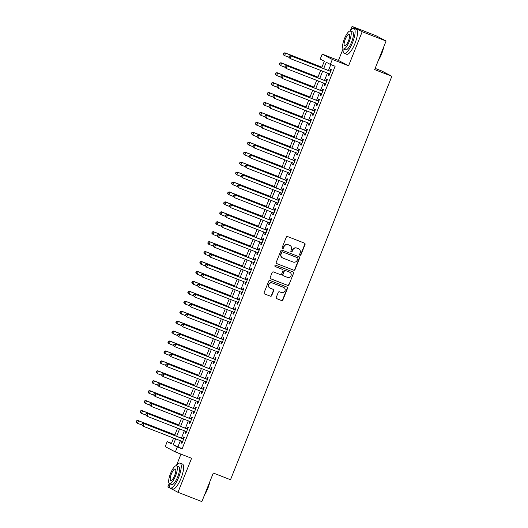 <?xml version="1.0" encoding="UTF-8"?>
<svg xmlns="http://www.w3.org/2000/svg" width="528" height="528" viewBox="0 0 528 528"><rect width="100%" height="100%" fill="white"/><g stroke="black" fill="none" stroke-linecap="round" stroke-linejoin="round"><path stroke-width="0.79" d="M299.983 255.275A0.733 0.706 117.7 0 0 300.914 254.852L305.059 244.484A1.049 1.003 117.7 0 0 304.511 243.144L287.621 236.577A1.049 1.003 117.7 0 0 286.295 237.184L282.15 247.546A0.733 0.706 117.7 0 0 282.533 248.49A0.733 0.706 117.7 0 0 283.463 248.061L283.998 246.721A3.366 3.221 117.7 0 1 288.248 244.768L289.661 245.315A3.366 3.221 117.7 0 1 291.41 249.605L290.875 250.945A0.733 0.706 117.7 0 0 291.258 251.882A0.733 0.706 117.7 0 0 292.189 251.453L292.723 250.114A3.366 3.221 117.7 0 1 296.974 248.16L298.379 248.708A3.366 3.221 117.7 0 1 300.135 252.998L299.6 254.338A0.733 0.706 117.7 0 0 299.983 255.275M299.785 255.156A0.733 0.706 117.7 0 0 300.637 254.707L304.781 244.345A1.049 1.003 117.7 0 0 304.465 243.131M282.335 248.365A0.733 0.706 117.7 0 0 283.193 247.916L283.998 246.721M291.06 251.764A0.733 0.706 117.7 0 0 291.911 251.308L292.723 250.114M276.269 297.363A1.049 1.003 117.7 0 0 276.817 298.703L281.549 300.544A1.049 1.003 117.7 0 0 282.883 299.937L287.483 288.427A1.049 1.003 117.7 0 0 286.935 287.087L270.046 280.513A1.049 1.003 117.7 0 0 268.719 281.127L264.119 292.637A1.049 1.003 117.7 0 0 264.667 293.977L270.389 296.201A1.049 1.003 117.7 0 0 271.715 295.594L273.689 290.664A1.049 1.003 117.7 0 0 273.141 289.324L270.303 288.222A2.812 2.693 117.7 0 1 268.897 284.493A2.812 2.693 117.7 0 1 272.389 283.001L283.503 287.331A2.812 2.693 117.7 0 1 284.909 291.053A2.812 2.693 117.7 0 1 281.417 292.545L279.563 291.826A1.049 1.003 117.7 0 0 278.236 292.439L276.269 297.363M180.385 440.715L178.002 446.675L182.107 448.84L177.329 446.978L175.342 451.948L165.205 446.615L167.191 441.646L171.303 443.81L173.593 438.075M386.087 41.026L362.195 31.726L352.057 26.4L375.956 35.699L386.087 41.026L374.662 69.597L391.862 76.289L230.505 479.728L213.299 473.029L201.874 501.6L177.976 492.301L191.591 458.271L175.342 451.948M350.057 30.974A13.385 3.848 -68.7 0 1 353.945 28.393A13.385 3.848 -68.7 0 1 352.513 42.669A13.385 3.848 -68.7 0 1 344.236 53.341A13.385 3.848 -68.7 0 1 343.114 48.807L338.448 60.436L348.579 65.762L362.195 31.726M348.579 65.762L332.33 59.44L330.343 64.409L326.238 62.251L323.684 68.627M182.107 448.84L335.122 66.271L330.343 64.409M293.687 270.211A1.049 1.003 117.7 0 0 295.013 269.603L299.614 258.093A1.049 1.003 117.7 0 0 299.066 256.753L282.183 250.18A1.049 1.003 117.7 0 0 280.856 250.793L276.25 262.304A1.049 1.003 117.7 0 0 276.797 263.644L293.41 270.065A1.049 1.003 117.7 0 0 294.736 269.458L299.343 257.948A1.049 1.003 117.7 0 0 299.02 256.733M293.548 273.26L288.948 284.77A1.049 1.003 117.7 0 1 287.621 285.377L270.732 278.81A1.049 1.003 117.7 0 1 270.184 277.471L272.151 272.54A1.049 1.003 117.7 0 1 273.484 271.933L280.328 274.6A1.049 1.003 117.7 0 0 281.662 273.986L282.968 270.719A1.049 1.003 117.7 0 0 282.421 269.379L275.286 266.607A0.733 0.706 117.7 0 1 274.916 265.63A0.733 0.706 117.7 0 1 275.834 265.241L293 271.92A1.049 1.003 117.7 0 1 293.548 273.26L288.948 284.77M169.217 483.529L167.845 486.974L177.976 492.301M328.944 73.643L328.277 75.299L328.964 75.656L331.353 69.696L330.667 69.333L329.967 71.075M324.971 83.576L324.304 85.232L324.991 85.595L327.373 79.636L326.693 79.273L325.994 81.008M320.998 93.515L320.331 95.172L321.017 95.528L323.4 89.569L322.714 89.212L322.021 90.948M317.018 103.448L316.358 105.105L317.044 105.468L319.427 99.508L318.74 99.145L318.047 100.888M313.045 113.388L312.385 115.045L313.064 115.408L315.454 109.441L314.767 109.085L314.074 110.821M309.071 123.321L308.411 124.984L309.091 125.341L311.48 119.381L310.794 119.018L310.094 120.76M305.098 133.261L304.432 134.917L305.118 135.28L307.501 129.314L306.821 128.957L306.121 130.693M301.125 143.2L300.458 144.857L301.145 145.213L303.527 139.253L302.841 138.89L302.148 140.633M297.145 153.133L296.485 154.79L297.172 155.153L299.554 149.193L298.868 148.83L298.175 150.572M293.172 163.073L292.512 164.729L293.198 165.092L295.581 159.126L294.895 158.77L294.202 160.505M289.199 173.006L288.539 174.669L289.219 175.025L291.608 169.066L290.921 168.703L290.228 170.445M285.226 182.945L284.559 184.602L285.245 184.965L287.628 178.999L286.948 178.642L286.249 180.378M281.252 192.878L280.586 194.542L281.272 194.898L283.655 188.938L282.975 188.575L282.275 190.318M277.273 202.818L276.613 204.475L277.299 204.838L279.682 198.871L278.995 198.515L278.302 200.251M273.299 212.758L272.639 214.414L273.326 214.771L275.708 208.811L275.022 208.454L274.329 210.19M269.326 222.691L268.666 224.347L269.346 224.71L271.735 218.75L271.049 218.387L270.356 220.13M265.353 232.63L264.686 234.287L265.373 234.65L267.762 228.683L267.076 228.327L266.376 230.063M261.38 242.563L260.713 244.226L261.4 244.583L263.782 238.623L263.102 238.26L262.403 240.002M257.407 252.503L256.74 254.159L257.426 254.522L259.809 248.556L259.123 248.2L258.43 249.935M253.427 262.442L252.767 264.099L253.453 264.455L255.836 258.496L255.149 258.133L254.456 259.875M249.454 272.375L248.794 274.032L249.473 274.395L251.863 268.435L251.176 268.072L250.483 269.808M245.48 282.315L244.814 283.972L245.5 284.328L247.889 278.368L247.203 278.012L246.503 279.748M241.507 292.248L240.841 293.911L241.527 294.268L243.91 288.308L243.23 287.945L242.53 289.687M237.534 302.188L236.867 303.844L237.554 304.207L239.936 298.241L239.25 297.884L238.557 299.62M233.554 312.121L232.894 313.784L233.581 314.14L235.963 308.18L235.277 307.817L234.584 309.56M229.581 322.06L228.921 323.717L229.601 324.08L231.99 318.113L231.304 317.757L230.611 319.493M225.608 332L224.948 333.656L225.628 334.013L228.017 328.053L227.33 327.69L226.631 329.432M221.635 341.933L220.968 343.589L221.654 343.952L224.037 337.993L223.357 337.63L222.658 339.372M217.661 351.872L216.995 353.529L217.681 353.892L220.064 347.926L219.377 347.569L218.684 349.305M213.682 361.805L213.022 363.469L213.708 363.825L216.091 357.865L215.404 357.502L214.711 359.245M209.708 371.745L209.048 373.402L209.735 373.765L212.117 367.798L211.431 367.442L210.738 369.178M205.735 381.685L205.075 383.341L205.755 383.698L208.144 377.738L207.458 377.375L206.765 379.117M201.762 391.618L201.095 393.274L201.782 393.637L204.164 387.677L203.485 387.314L202.785 389.05M197.789 401.557L197.122 403.214L197.809 403.57L200.191 397.61L199.511 397.254L198.812 398.99M193.809 411.49L193.149 413.147L193.835 413.51L196.218 407.55L195.532 407.187L194.839 408.929M189.836 421.43L189.176 423.086L189.862 423.449L192.245 417.483L191.558 417.127L190.865 418.862M185.863 431.363L185.203 433.026L185.882 433.382L188.272 427.423L187.585 427.06L186.892 428.802M330.818 64.594L328.462 70.488M327.439 73.055L324.489 80.428M323.466 82.988L320.516 90.361M319.486 92.928L316.543 100.3M315.513 102.861L312.563 110.233M311.54 112.801L308.59 120.173M307.567 122.74L304.616 130.112M303.593 132.673L300.643 140.045M299.614 142.613L296.67 149.985M295.64 152.546L292.69 159.918M291.667 162.485L288.717 169.858M287.694 172.425L284.744 179.791M283.721 182.358L280.771 189.73M279.741 192.298L276.797 199.67M275.768 202.231L272.824 209.603M271.795 212.17L268.844 219.542M267.821 222.103L264.871 229.475M263.848 232.043L260.898 239.415M259.875 241.982L256.925 249.355M255.895 251.915L252.952 259.288M251.922 261.855L248.972 269.227M247.949 271.788L244.999 279.16M243.976 281.728L241.025 289.1M240.002 291.667L237.052 299.033M236.023 301.6L233.079 308.972M232.049 311.54L229.099 318.912M228.076 321.473L225.126 328.845M224.103 331.412L221.153 338.785M220.13 341.345L217.18 348.718M216.15 351.285L213.206 358.657M212.177 361.225L209.233 368.59M208.204 371.158L205.253 378.53M204.23 381.097L201.28 388.469M200.257 391.03L197.307 398.402M196.277 400.97L193.334 408.342M192.304 410.903L189.361 418.275M188.331 420.842L185.381 428.215M184.358 430.782L181.408 438.154M181.889 441.302L181.223 442.959L181.909 443.322L184.298 437.356L183.612 436.999L182.912 438.735M391.862 76.289L381.731 70.963L375.137 68.396M180.979 454.139L176.524 465.274M171.494 443.322L167.191 441.646M321.677 67.848L324.317 61.241L320.212 59.077L322.199 54.113L332.33 59.44M338.448 60.436L322.199 54.113M352.057 26.4L350.401 30.538M175.606 438.854L173.224 444.814L177.329 446.978M322.661 71.194L319.711 78.566M318.681 81.134L315.737 88.499M314.708 91.067L311.764 98.439M310.735 101.006L307.784 108.379M306.761 110.939L303.811 118.312M302.788 120.879L299.838 128.251M298.815 130.812L295.865 138.184M294.835 140.752L291.892 148.124M290.862 150.691L287.912 158.063M286.889 160.624L283.939 167.996M282.916 170.564L279.965 177.936M278.942 180.497L275.992 187.869M274.963 190.436L272.019 197.809M270.989 200.376L268.039 207.742M267.016 210.309L264.066 217.681M263.043 220.249L260.093 227.621M259.07 230.182L256.12 237.554M255.09 240.121L252.146 247.493M251.117 250.054L248.173 257.426M247.144 259.994L244.193 267.366M243.17 269.933L240.22 277.299M239.197 279.866L236.247 287.239M235.224 289.806L232.274 297.178M231.244 299.739L228.301 307.111M227.271 309.679L224.321 317.051M223.298 319.612L220.348 326.984M219.325 329.551L216.374 336.923M215.351 339.491L212.401 346.863M211.372 349.424L208.428 356.796M207.398 359.363L204.448 366.736M203.425 369.296L200.475 376.669M199.452 379.236L196.502 386.608M195.479 389.176L192.529 396.541M191.499 399.109L188.555 406.481M187.526 409.048L184.582 416.42M183.553 418.981L180.602 426.353M179.579 428.921L176.629 436.293M174.623 435.508L177.573 428.135M178.596 425.575L181.546 418.202M182.569 415.635L185.519 408.263M186.542 405.702L189.493 398.33M190.522 395.762L193.466 388.39M194.495 385.823L197.446 378.457M198.469 375.89L201.419 368.518M202.442 365.95L205.392 358.578M206.415 356.017L209.365 348.645M210.395 346.078L213.338 338.705M214.368 336.145L217.312 328.772M218.341 326.205L221.291 318.833M222.314 316.265L225.265 308.9M226.288 306.332L229.238 298.96M230.267 296.393L233.211 289.021M234.241 286.46L237.184 279.088M238.214 276.52L241.164 269.148M242.187 266.587L245.137 259.215M246.16 256.648L249.11 249.275M250.133 246.708L253.084 239.336M254.113 236.775L257.057 229.403M258.086 226.835L261.037 219.463M262.06 216.902L265.01 209.53M266.033 206.963L268.983 199.591M270.006 197.023L272.956 189.658M273.986 187.09L276.929 179.718M277.959 177.151L280.909 169.778M281.932 167.218L284.882 159.845M285.905 157.278L288.856 149.906M289.879 147.345L292.829 139.973M293.858 137.405L296.802 130.033M297.832 127.466L300.775 120.094M301.805 117.533L304.755 110.161M305.778 107.593L308.728 100.221M309.751 97.66L312.701 90.288M313.724 87.721L316.675 80.348M317.704 77.781L320.648 70.415M178.002 446.675L173.224 444.814M328.277 75.299L328.997 75.577M324.304 85.232L325.024 85.516M320.331 95.172L321.05 95.449M316.358 105.105L317.077 105.389M312.385 115.045L313.097 115.322M308.411 124.984L309.124 125.261M304.432 134.917L305.151 135.194M300.458 144.857L301.178 145.134M296.485 154.79L297.205 155.074M292.512 164.729L293.225 165.007M288.539 174.669L289.252 174.946M284.559 184.602L285.278 184.879M280.586 194.542L281.305 194.819M276.613 204.475L277.332 204.758M272.639 214.414L273.352 214.691M268.666 224.347L269.379 224.631M264.686 234.287L265.406 234.564M260.713 244.226L261.433 244.504M256.74 254.159L257.459 254.437M252.767 264.099L253.486 264.376M248.794 274.032L249.506 274.316M244.814 283.972L245.533 284.249M240.841 293.911L241.56 294.188M236.867 303.844L237.587 304.121M232.894 313.784L233.614 314.061M228.921 323.717L229.634 324.001M224.948 333.656L225.661 333.934M220.968 343.589L221.687 343.873M216.995 353.529L217.714 353.806M213.022 363.469L213.741 363.746M209.048 373.402L209.761 373.679M205.075 383.341L205.788 383.618M201.095 393.274L201.815 393.558M197.122 403.214L197.842 403.491M193.149 413.147L193.868 413.431M189.176 423.086L189.889 423.364M185.203 433.026L185.915 433.303M181.223 442.959L181.942 443.243M298.703 248.853L298.426 248.708A3.366 3.221 117.7 0 0 298.109 248.563L298.379 248.708M292.453 249.968A3.366 3.221 117.7 0 1 296.703 248.015L298.109 248.563M289.978 245.461L289.7 245.315A3.366 3.221 117.7 0 0 289.384 245.17L289.661 245.315M283.727 246.576A3.366 3.221 117.7 0 1 287.978 244.622L289.384 245.17M276.573 263.518L293.41 270.065M297.871 258.654A0.733 0.706 117.7 0 0 297.488 257.717L282.665 251.948A0.733 0.706 117.7 0 0 281.734 252.377L281.173 253.79A3.366 3.221 117.7 0 0 282.922 258.08L293.06 262.02A3.366 3.221 117.7 0 0 297.31 260.066L297.871 258.654M282.605 257.935L282.335 257.789A3.366 3.221 117.7 0 1 280.896 253.645L281.464 252.232A0.733 0.706 117.7 0 1 282.394 251.803L297.218 257.572M270.508 278.685L287.344 285.239A1.049 1.003 117.7 0 0 288.671 284.625M282.335 269.333A1.049 1.003 117.7 0 0 282.143 269.234L275.101 266.495M287.437 277.365A2.812 2.693 117.7 0 0 289.786 272.263A2.812 2.693 117.7 0 0 289.522 272.144L285.608 270.62A1.049 1.003 117.7 0 0 284.282 271.234L282.975 274.501A1.049 1.003 117.7 0 0 283.523 275.84L287.437 277.365M289.786 272.263L289.516 272.118A2.812 2.693 117.7 0 0 289.252 271.999L289.522 272.144M283.246 275.695A1.049 1.003 117.7 0 1 282.698 274.355L284.005 271.088A1.049 1.003 117.7 0 1 285.331 270.475L289.252 271.999M293.278 273.115A1.049 1.003 117.7 0 0 292.954 271.9M283.767 287.45L283.496 287.305A2.812 2.693 117.7 0 0 283.232 287.186L283.503 287.331M270.032 288.103L269.762 287.958A2.812 2.693 117.7 0 1 272.111 282.856L283.232 287.186M264.436 293.852L270.112 296.056A1.049 1.003 117.7 0 0 271.445 295.449L273.412 290.525A1.049 1.003 117.7 0 0 273.088 289.304M276.586 298.577L281.279 300.406A1.049 1.003 117.7 0 0 282.605 299.792L287.212 288.281A1.049 1.003 117.7 0 0 286.889 287.067M321.935 67.201L284.922 52.793L285.608 53.156L284.612 55.638L288.829 57.281M321.902 67.28L285.608 53.156L283.589 53.163L283.463 54.305L283.859 53.308M283.463 54.305L284.612 55.638L283.932 55.282L283.193 54.16M283.589 53.163L284.922 52.793M330.686 71.353L290.4 55.678L330.653 71.432M289.337 56.192L291.086 56.034L290.09 58.522L288.671 57.037L289.337 56.192L288.671 57.037M329.663 73.92L290.09 58.522L288.941 57.182M290.4 55.678L289.067 56.047M383.704 46.979A13.061 3.755 111.3 0 1 381.586 53.968A13.061 3.755 111.3 0 1 378.352 60.37M378.787 59.281A13.385 3.848 -68.7 0 0 381.381 53.902A13.385 3.848 -68.7 0 0 383.242 48.134M344.236 53.341L346.625 54.272A13.385 3.848 -68.7 0 0 354.908 43.6A13.385 3.848 -68.7 0 0 356.334 29.324L353.945 28.393M350.387 31.033L352.585 31.885A9.636 2.772 111.3 0 1 351.556 42.161A9.636 2.772 111.3 0 1 345.596 49.85L343.398 48.992A9.636 2.772 -68.7 0 0 349.358 41.309A9.636 2.772 -68.7 0 0 350.387 31.033A9.636 2.772 -68.7 0 0 344.428 38.716A9.636 2.772 -68.7 0 0 343.398 48.992M345.305 39.178A6.211 1.782 -68.7 0 0 344.639 45.797A6.211 1.782 -68.7 0 0 348.48 40.847A6.211 1.782 -68.7 0 0 349.147 34.221A6.211 1.782 -68.7 0 0 345.305 39.178M209.827 481.714A13.061 3.755 111.3 0 1 207.702 488.704A13.061 3.755 111.3 0 1 204.468 495.106M204.904 494.017A13.385 3.848 -68.7 0 0 207.497 488.638A13.385 3.848 -68.7 0 0 209.365 482.869M169.231 483.542A13.385 3.848 -68.7 0 0 170.353 488.077A13.385 3.848 -68.7 0 0 178.636 477.404A13.385 3.848 -68.7 0 0 180.061 463.129A13.385 3.848 -68.7 0 0 176.174 465.709M170.353 488.077L172.748 489.007A13.385 3.848 -68.7 0 0 181.025 478.335A13.385 3.848 -68.7 0 0 182.45 464.059L180.061 463.129M176.504 465.769L178.702 466.62A9.636 2.772 111.3 0 1 177.672 476.903A9.636 2.772 111.3 0 1 171.712 484.585L169.514 483.727A9.636 2.772 -68.7 0 0 175.474 476.045A9.636 2.772 -68.7 0 0 176.504 465.769A9.636 2.772 -68.7 0 0 170.544 473.451A9.636 2.772 -68.7 0 0 169.514 483.727M171.422 473.913A6.211 1.782 -68.7 0 0 170.762 480.533A6.211 1.782 -68.7 0 0 174.603 475.583A6.211 1.782 -68.7 0 0 175.263 468.963A6.211 1.782 -68.7 0 0 171.422 473.913M317.962 77.134L280.949 62.733L281.635 63.089L280.639 65.578L284.849 67.214M317.929 77.22L281.635 63.089L279.616 63.103L279.49 64.238L279.886 63.248M279.49 64.238L280.639 65.578L279.213 64.099M279.616 63.103L280.949 62.733M313.988 87.074L276.976 72.673L277.655 73.029L276.665 75.511L280.876 77.154M313.955 87.153L277.655 73.029L275.636 73.042L275.517 74.177L275.913 73.181M275.517 74.177L276.665 75.511L275.979 75.154L275.24 74.032M275.636 73.042L276.976 72.673M310.015 97.007L273.002 82.606L273.682 82.969L272.692 85.45L276.903 87.087M309.982 97.093L273.682 82.969L271.663 82.975L271.537 84.117L271.94 83.12M271.537 84.117L272.692 85.45L272.006 85.087L271.267 83.972M271.663 82.975L273.002 82.606M306.035 106.946L269.023 92.545L269.709 92.902L268.719 95.39L272.93 97.027M306.002 107.026L269.709 92.902L267.689 92.915L267.564 94.05L267.967 93.06M267.564 94.05L268.719 95.39L268.033 95.027L267.293 93.905M267.689 92.915L269.023 92.545M326.713 81.292L286.427 65.611L326.68 81.371M285.364 66.125L287.113 65.974L286.117 68.455L284.691 66.977L285.364 66.125L284.691 66.977M325.684 83.853L286.117 68.455L284.968 67.122M286.427 65.611L285.094 65.98M322.74 91.225L282.454 75.55L322.707 91.311M281.391 76.065L283.133 75.913L282.143 78.395L280.718 76.916L281.391 76.065L280.718 76.916M321.71 93.793L282.143 78.395L280.995 77.055M282.454 75.55L281.114 75.92M318.76 101.165L278.48 85.49L318.734 101.244M277.418 85.998L279.16 85.846L278.17 88.334L276.745 86.849L277.418 85.998L276.745 86.849M317.737 103.732L278.17 88.334L277.022 86.995M278.48 85.49L277.141 85.859M314.787 111.098L274.501 95.423L314.754 111.184M273.445 95.938L275.187 95.786L274.197 98.267L272.771 96.789L273.445 95.938L272.771 96.789M313.764 113.665L274.197 98.267L273.042 96.934M274.501 95.423L273.167 95.792M302.062 116.886L265.049 102.478L265.736 102.841L264.739 105.323L268.957 106.966M302.029 116.965L265.736 102.841L263.716 102.848L263.591 103.99L263.987 102.993M263.591 103.99L264.739 105.323L264.059 104.966L263.32 103.844M263.716 102.848L265.049 102.478M310.814 121.037L270.527 105.362L310.781 121.117M269.465 105.877L271.214 105.719L270.217 108.207L268.798 106.722L269.465 105.877L268.798 106.722M309.791 123.605L270.217 108.207L269.069 106.867M270.527 105.362L269.194 105.732M298.089 126.819L261.076 112.418L261.763 112.774L260.766 115.262L264.977 116.899M298.056 126.898L261.763 112.774L259.743 112.787L259.618 113.923L260.014 112.933M259.618 113.923L260.766 115.262L259.34 113.777M259.743 112.787L261.076 112.418M306.841 130.977L266.554 115.295L306.808 131.056M265.492 115.81L267.241 115.658L266.244 118.14L264.818 116.662L265.492 115.81L264.818 116.662M305.811 133.538L266.244 118.14L265.096 116.807M266.554 115.295L265.221 115.665M294.116 136.759L257.103 122.351L257.789 122.714L256.793 125.195L261.004 126.839M294.083 136.838L257.789 122.714L255.763 122.72L255.644 123.862L256.04 122.866M255.644 123.862L256.793 125.195L256.106 124.839L255.367 123.717M255.763 122.72L257.103 122.351M302.867 140.91L262.581 125.235L302.834 140.989M261.518 125.75L263.267 125.591L262.271 128.08L260.845 126.595L261.518 125.75L260.845 126.595M301.838 143.477L262.271 128.08L261.122 126.74M262.581 125.235L261.241 125.605M290.143 146.692L253.13 132.29L253.81 132.653L252.82 135.135L257.03 136.772M290.11 146.777L253.81 132.653L251.79 132.66L251.671 133.795L252.067 132.805M251.671 133.795L252.82 135.135L251.394 133.657M251.79 132.66L253.13 132.29M298.894 150.85L258.608 135.168L298.861 150.929M257.545 135.683L259.288 135.531L258.298 138.013L256.872 136.534L257.545 135.683L256.872 136.534M297.865 153.41L258.298 138.013L257.149 136.679M258.608 135.168L257.268 135.544M286.163 156.631L249.15 142.23L249.836 142.586L248.846 145.075L253.057 146.711M286.136 156.71L249.836 142.586L247.817 142.6L247.691 143.735L248.094 142.738M247.691 143.735L248.846 145.075L248.16 144.712L247.421 143.59M247.817 142.6L249.15 142.23M294.914 160.783L254.628 145.108L294.881 160.868M253.572 145.622L255.314 145.471L254.324 147.952L252.899 146.474L253.572 145.622L252.899 146.474M293.891 163.35L254.324 147.952L253.169 146.612M254.628 145.108L253.295 145.477M282.19 166.571L245.177 152.163L245.863 152.526L244.867 155.008L249.084 156.644M282.157 166.65L245.863 152.526L243.844 152.533L243.718 153.674L244.114 152.678M243.718 153.674L244.867 155.008L244.187 154.651L243.448 153.529M243.844 152.533L245.177 152.163M290.941 170.722L250.655 155.047L290.908 170.801M249.592 155.555L251.341 155.404L250.345 157.892L248.926 156.407L249.592 155.555L248.926 156.407M289.918 173.29L250.345 157.892L249.196 156.552M250.655 155.047L249.322 155.417M278.216 176.504L241.204 162.103L241.89 162.459L240.893 164.947L245.104 166.584M278.183 176.583L241.89 162.459L239.87 162.472L239.745 163.607L240.141 162.617M239.745 163.607L240.893 164.947L239.468 163.462M239.87 162.472L241.204 162.103M286.968 180.662L246.682 164.98L286.935 180.741M245.619 165.495L247.368 165.343L246.371 167.825L244.952 166.346L245.619 165.495L244.952 166.346M285.945 183.223L246.371 167.825L245.223 166.492M246.682 164.98L245.348 165.35M274.243 186.443L237.23 172.036L237.917 172.399L236.92 174.88L241.131 176.524M274.21 186.523L237.917 172.399L235.897 172.405L235.772 173.547L236.168 172.55M235.772 173.547L236.92 174.88L236.234 174.524L235.495 173.402M235.897 172.405L237.23 172.036M282.995 190.595L242.708 174.92L282.962 190.674M241.646 175.435L243.395 175.276L242.398 177.764L240.973 176.279L241.646 175.435L240.973 176.279M281.965 193.162L242.398 177.764L241.25 176.425M242.708 174.92L241.375 175.289M270.27 196.376L233.257 181.975L233.937 182.332L232.947 184.82L237.158 186.457M270.237 196.462L233.937 182.332L231.917 182.345L231.799 183.48L232.195 182.49M231.799 183.48L232.947 184.82L231.521 183.335M231.917 182.345L233.257 181.975M279.022 200.534L238.735 184.853L278.989 200.614M237.673 185.368L239.415 185.216L238.425 187.697L236.999 186.219L237.673 185.368L236.999 186.219M277.992 203.095L238.425 187.697L237.277 186.364M238.735 184.853L237.395 185.222M266.29 206.316L229.277 191.908L229.964 192.271L228.974 194.753L233.185 196.396M266.264 206.395L229.964 192.271L227.944 192.284L227.819 193.42L228.221 192.423M227.819 193.42L228.974 194.753L228.287 194.396L227.548 193.274M227.944 192.284L229.277 191.908M275.042 210.467L234.755 194.792L275.015 210.553M233.699 195.307L235.442 195.155L234.452 197.637L233.026 196.159L233.699 195.307L233.026 196.159M274.019 213.035L234.452 197.637L233.297 196.297M234.755 194.792L233.422 195.162M262.317 216.249L225.304 201.848L225.991 202.211L224.994 204.692L229.211 206.329M262.284 216.335L225.991 202.211L223.971 202.217L223.846 203.353L224.242 202.363M223.846 203.353L224.994 204.692L223.575 203.214M223.971 202.217L225.304 201.848M271.069 220.407L230.782 204.732L271.036 220.486M229.72 205.24L231.469 205.088L230.472 207.577L229.053 206.092L229.72 205.24L229.053 206.092M270.046 222.974L230.472 207.577L229.324 206.237M230.782 204.732L229.449 205.102M258.344 226.189L221.331 211.787L222.017 212.144L221.021 214.632L225.232 216.269M258.311 226.268L222.017 212.144L219.998 212.157L219.872 213.292L220.268 212.302M219.872 213.292L221.021 214.632L220.334 214.269L219.602 213.147M219.998 212.157L221.331 211.787M267.095 230.34L226.809 214.665L267.062 230.426M225.746 215.18L227.495 215.028L226.499 217.51L225.08 216.031L225.746 215.18L225.08 216.031M266.072 232.907L226.499 217.51L225.35 216.176M226.809 214.665L225.476 215.035M254.371 236.128L217.358 221.72L218.044 222.083L217.048 224.565L221.258 226.208M254.338 236.207L218.044 222.083L216.025 222.09L215.899 223.232L216.295 222.235M215.899 223.232L217.048 224.565L216.361 224.209L215.622 223.087M216.025 222.09L217.358 221.72M263.122 240.28L222.836 224.605L263.089 240.359M221.773 225.119L223.522 224.961L222.526 227.449L221.1 225.964L221.773 225.119L221.1 225.964M262.093 242.847L222.526 227.449L221.377 226.109M222.836 224.605L221.503 224.974M250.397 246.061L213.385 231.66L214.064 232.016L213.074 234.505L217.285 236.141M250.364 246.14L214.064 232.016L212.045 232.03L211.926 233.165L212.322 232.175M211.926 233.165L213.074 234.505L211.649 233.02M212.045 232.03L213.385 231.66M259.149 250.219L218.863 234.538L259.116 250.298M217.8 235.052L219.542 234.901L218.552 237.382L217.127 235.904L217.8 235.052L217.127 235.904M258.119 252.78L218.552 237.382L217.404 236.049M218.863 234.538L217.523 234.907M246.424 256.001L209.405 241.593L210.091 241.956L209.101 244.438L213.312 246.081M246.391 256.08L210.091 241.956L208.072 241.963L207.946 243.104L208.349 242.108M207.946 243.104L209.101 244.438L208.415 244.081L207.676 242.959M208.072 241.963L209.405 241.593M255.169 260.152L214.889 244.477L255.143 260.231M213.827 244.992L215.569 244.834L214.579 247.322L213.154 245.837L213.827 244.992L213.154 245.837M254.146 262.72L214.579 247.322L213.431 245.982M214.889 244.477L213.55 244.847M242.444 265.934L205.432 251.533L206.118 251.896L205.121 254.377L209.339 256.014M242.411 266.02L206.118 251.896L204.098 251.902L203.973 253.037L204.369 252.047M203.973 253.037L205.121 254.377L203.702 252.899M204.098 251.902L205.432 251.533M251.196 270.092L210.91 254.41L251.163 270.171M209.854 254.925L211.596 254.773L210.606 257.255L209.18 255.776L209.854 254.925L209.18 255.776M250.173 272.653L210.606 257.255L209.451 255.922M210.91 254.41L209.576 254.78M238.471 275.873L201.458 261.472L202.145 261.829L201.148 264.317L205.366 265.954M238.438 275.953L202.145 261.829L200.125 261.842L200 262.977L200.396 261.98M200 262.977L201.148 264.317L200.468 263.954L199.729 262.832M200.125 261.842L201.458 261.472M247.223 280.025L206.936 264.35L247.19 280.111M205.874 264.865L207.623 264.713L206.626 267.194L205.207 265.716L205.874 264.865L205.207 265.716M246.2 282.592L206.626 267.194L205.478 265.855M206.936 264.35L205.603 264.719M234.498 285.806L197.485 271.405L198.172 271.768L197.175 274.25L201.386 275.887M234.465 285.892L198.172 271.768L196.152 271.775L196.027 272.917L196.423 271.92M196.027 272.917L197.175 274.25L196.489 273.893L195.749 272.771M196.152 271.775L197.485 271.405M243.25 289.964L202.963 274.289L243.217 290.044M201.901 274.798L203.65 274.646L202.653 277.134L201.227 275.649L201.901 274.798L201.227 275.649M242.22 292.532L202.653 277.134L201.505 275.794M202.963 274.289L201.63 274.659M230.525 295.746L193.512 281.345L194.192 281.701L193.202 284.189L197.413 285.826M230.492 295.825L194.192 281.701L192.172 281.714L192.053 282.85L192.449 281.86M192.053 282.85L193.202 284.189L191.776 282.704M192.172 281.714L193.512 281.345M239.276 299.904L198.99 284.222L239.243 299.983M197.927 284.737L199.676 284.585L198.68 287.067L197.254 285.589L197.927 284.737L197.254 285.589M238.247 302.465L198.68 287.067L197.531 285.734M198.99 284.222L197.65 284.592M226.552 305.686L189.539 291.278L190.219 291.641L189.229 294.122L193.439 295.766M226.519 305.765L190.219 291.641L188.199 291.647L188.08 292.789L188.476 291.793M188.08 292.789L189.229 294.122L188.542 293.766L187.803 292.644M188.199 291.647L189.539 291.278M235.303 309.837L195.017 294.162L235.27 309.916M193.954 294.677L195.697 294.518L194.707 297.007L193.281 295.522L193.954 294.677L193.281 295.522M234.274 312.404L194.707 297.007L193.558 295.667M195.017 294.162L193.677 294.532M222.572 315.619L185.559 301.217L186.245 301.574L185.255 304.062L189.466 305.699M222.539 315.704L186.245 301.574L184.226 301.587L184.1 302.722L184.503 301.732M184.1 302.722L185.255 304.062L184.569 303.699L183.83 302.577M184.226 301.587L185.559 301.217M231.323 319.777L191.037 304.095L231.29 319.856M189.981 304.61L191.723 304.458L190.733 306.94L189.308 305.461L189.981 304.61L189.308 305.461M230.3 322.337L190.733 306.94L189.578 305.606M191.037 304.095L189.704 304.465M218.599 325.558L181.586 311.15L182.272 311.513L181.276 313.995L185.493 315.638M218.566 325.637L182.272 311.513L180.253 311.52L180.127 312.662L180.523 311.665M180.127 312.662L181.276 313.995L180.596 313.639L179.857 312.517M180.253 311.52L181.586 311.15M227.35 329.71L187.064 314.035L227.317 329.795M186.001 314.549L187.75 314.391L186.754 316.879L185.335 315.401L186.001 314.549L185.335 315.401M226.327 332.277L186.754 316.879L185.605 315.539M187.064 314.035L185.731 314.404M214.625 335.491L177.613 321.09L178.299 321.453L177.302 323.935L181.513 325.571M214.592 335.577L178.299 321.453L176.279 321.46L176.154 322.595L176.55 321.605M176.154 322.595L177.302 323.935L175.877 322.456M176.279 321.46L177.613 321.09M223.377 339.649L183.091 323.974L223.344 339.728M182.028 324.482L183.777 324.331L182.78 326.812L181.355 325.334L182.028 324.482L181.355 325.334M222.347 342.217L182.78 326.812L181.632 325.479M183.091 323.974L181.757 324.344M210.652 345.431L173.639 331.03L174.326 331.386L173.329 333.874L177.54 335.511M210.619 345.51L174.326 331.386L172.3 331.399L172.181 332.534L172.577 331.538M172.181 332.534L173.329 333.874L171.904 332.389M172.3 331.399L173.639 331.03M219.404 349.582L179.117 333.907L219.371 349.668M178.055 334.422L179.804 334.27L178.807 336.752L177.382 335.273L178.055 334.422L177.382 335.273M218.374 352.15L178.807 336.752L177.659 335.419M179.117 333.907L177.784 334.277M206.679 355.37L169.666 340.963L170.346 341.326L169.356 343.807L173.567 345.451M206.646 355.45L170.346 341.326L168.326 341.332L168.208 342.474L168.604 341.477M168.208 342.474L169.356 343.807L168.67 343.451L167.93 342.329M168.326 341.332L169.666 340.963M215.431 359.522L175.144 343.847L215.398 359.601M174.082 344.362L175.824 344.203L174.834 346.691L173.408 345.206L174.082 344.362L173.408 345.206M214.401 362.089L174.834 346.691L173.686 345.352M175.144 343.847L173.804 344.216M202.699 365.303L165.686 350.902L166.373 351.259L165.383 353.747L169.594 355.384M202.673 365.383L166.373 351.259L164.353 351.272L164.228 352.407L164.63 351.417M164.228 352.407L165.383 353.747L164.696 353.384L163.957 352.262M164.353 351.272L165.686 350.902M211.451 369.461L171.164 353.78L211.418 369.541M170.108 354.295L171.851 354.143L170.861 356.624L169.435 355.146L170.108 354.295L169.435 355.146M210.428 372.022L170.861 356.624L169.706 355.291M171.164 353.78L169.831 354.149M198.726 375.243L161.713 360.835L162.4 361.198L161.403 363.68L165.62 365.323M198.693 375.322L162.4 361.198L160.38 361.205L160.255 362.347L160.651 361.35M160.255 362.347L161.403 363.68L160.723 363.323L159.984 362.201M160.38 361.205L161.713 360.835M207.478 379.394L167.191 363.719L207.445 379.474M166.129 364.234L167.878 364.076L166.881 366.564L165.462 365.079L166.129 364.234L165.462 365.079M206.455 381.962L166.881 366.564L165.733 365.224M167.191 363.719L165.858 364.089M194.753 385.176L157.74 370.775L158.426 371.138L157.43 373.619L161.641 375.256M194.72 385.262L158.426 371.138L156.407 371.144L156.281 372.28L156.677 371.29M156.281 372.28L157.43 373.619L156.004 372.141M156.407 371.144L157.74 370.775M203.504 389.334L163.218 373.652L203.471 389.413M162.155 374.167L163.904 374.015L162.908 376.497L161.489 375.019L162.155 374.167L161.489 375.019M202.481 391.895L162.908 376.497L161.759 375.164M163.218 373.652L161.885 374.022M190.78 395.116L153.767 380.714L154.453 381.071L153.457 383.552L157.667 385.196M190.747 395.195L154.453 381.071L152.434 381.084L152.308 382.219L152.704 381.223M152.308 382.219L153.457 383.552L152.77 383.196L152.031 382.074M152.434 381.084L153.767 380.714M199.531 399.267L159.245 383.592L199.498 399.353M158.182 384.107L159.931 383.955L158.935 386.437L157.509 384.958L158.182 384.107L157.509 384.958M198.502 401.834L158.935 386.437L157.786 385.097M159.245 383.592L157.912 383.962M186.806 405.049L149.794 390.647L150.473 391.01L149.483 393.492L153.694 395.129M186.773 405.134L150.473 391.01L148.454 391.017L148.335 392.159L148.731 391.162M148.335 392.159L149.483 393.492L148.797 393.136L148.058 392.014M148.454 391.017L149.794 390.647M195.558 409.207L155.272 393.532L195.525 409.286M154.209 394.04L155.951 393.888L154.961 396.376L153.536 394.891L154.209 394.04L153.536 394.891M194.528 411.774L154.961 396.376L153.813 395.036M155.272 393.532L153.932 393.901M182.833 414.988L145.814 400.587L146.5 400.943L145.51 403.432L149.721 405.068M182.8 415.067L146.5 400.943L144.481 400.957L144.355 402.092L144.758 401.102M144.355 402.092L145.51 403.432L144.824 403.069L144.085 401.947M144.481 400.957L145.814 400.587M191.578 419.14L151.292 403.465L191.552 419.225M150.236 403.979L151.978 403.828L150.988 406.309L149.563 404.831L150.236 403.979L149.563 404.831M190.555 421.707L150.988 406.309L149.833 404.976M151.292 403.465L149.959 403.834M178.853 424.928L141.841 410.52L142.527 410.883L141.53 413.365L145.748 415.008M178.82 425.007L142.527 410.883L140.507 410.89L140.382 412.031L140.778 411.035M140.382 412.031L141.53 413.365L140.851 413.008L140.111 411.886M140.507 410.89L141.841 410.52M187.605 429.079L147.319 413.404L187.572 429.158M146.263 413.919L148.005 413.761L147.015 416.249L145.589 414.764L146.263 413.919L145.589 414.764M186.582 431.647L147.015 416.249L145.86 414.909M147.319 413.404L145.985 413.774M174.88 434.861L137.867 420.46L138.554 420.816L137.557 423.304L141.775 424.941M174.847 434.94L138.554 420.816L136.534 420.829L136.409 421.964L136.805 420.974M136.409 421.964L137.557 423.304L136.877 422.941L136.138 421.819M136.534 420.829L137.867 420.46M183.632 439.019L143.345 423.337L183.599 439.098M142.283 423.852L144.032 423.7L143.035 426.182L141.616 424.703L142.283 423.852L141.616 424.703M182.609 441.58L143.035 426.182L141.887 424.849M143.345 423.337L142.012 423.707"/></g></svg>
